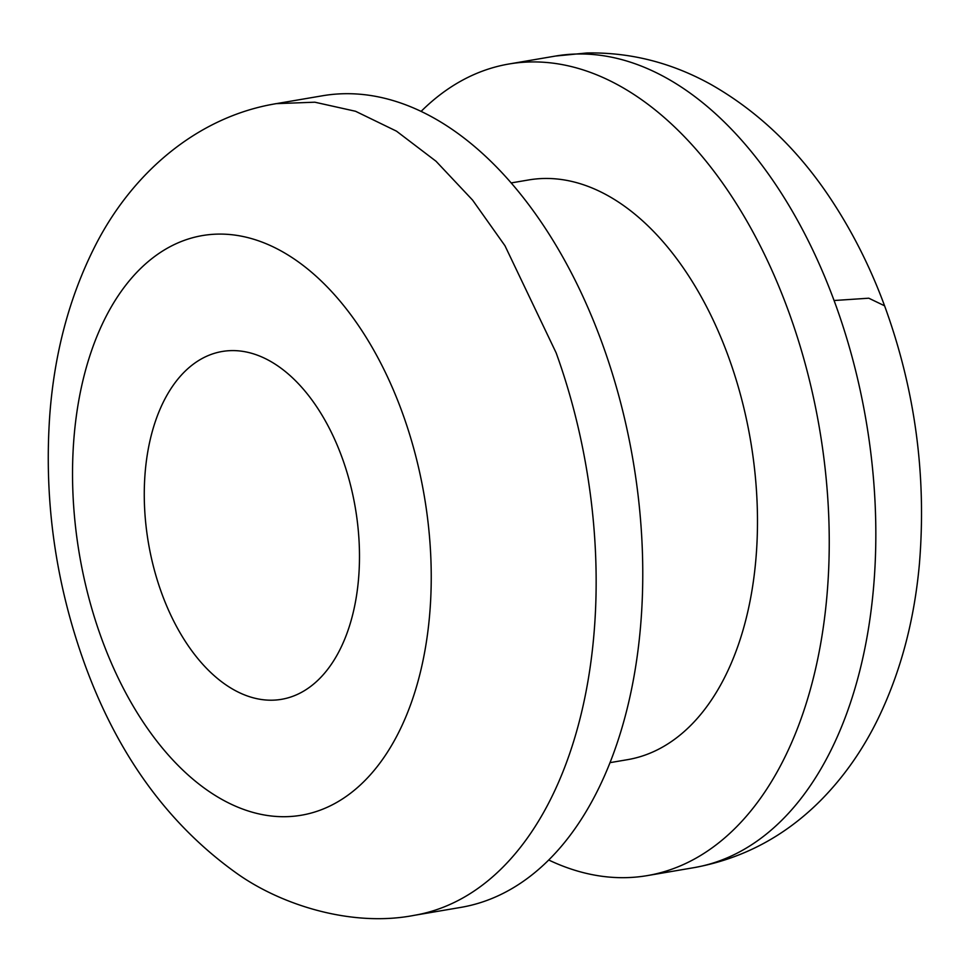 <?xml version="1.0" encoding="UTF-8"?>
<svg xmlns="http://www.w3.org/2000/svg" width="970" height="970" viewBox="0 0 970 970"><rect width="100%" height="100%" fill="white"/><g stroke="black" fill="none" stroke-linecap="round" stroke-linejoin="round"><path stroke-width="1.45" d="M414.263 915.328L460.859 907.386A411.656 244.816 -99.7 0 0 530.287 876.201A411.656 244.816 -99.7 0 0 621.746 728.555A411.656 244.816 -99.7 0 0 580.63 291.57A411.656 244.816 -99.7 0 0 322.537 95.763L275.941 103.705C196.57 116.836 130.986 173.994 94.175 247.859C69.197 297.802 54.417 353.444 49.797 414.796C43.759 500.399 55.569 583.988 85.251 665.565C118.049 755.169 168.295 824.245 235.965 872.782C280.16 904.646 351.37 927.599 414.263 915.328A411.656 244.816 -99.7 0 0 575.101 736.594A411.656 244.816 -99.7 0 0 556.162 352.898L504.982 245.762L472.596 200.111L436.015 161.238L396.487 131.156L355.541 111.271L314.838 102.202L275.929 103.657L270.242 104.748M548.717 860.002A411.656 244.816 -99.7 0 0 647.293 875.607A411.656 244.816 -99.7 0 0 716.709 844.421A411.656 244.816 -99.7 0 0 694.18 147.222A411.656 244.816 -99.7 0 0 508.971 63.996A411.656 244.816 -99.7 0 0 421.125 111.368M610.009 762.65L627.529 759.668A294.043 174.867 -99.7 0 0 677.121 737.394A294.043 174.867 -99.7 0 0 738.315 386.994A294.043 174.867 -99.7 0 0 528.735 179.935L511.202 182.918M155.782 575.113A176.431 104.918 -99.7 0 0 281.518 699.321A176.431 104.918 -99.7 0 0 311.273 685.96A176.431 104.918 -99.7 0 0 347.987 475.724A176.431 104.918 -99.7 0 0 222.239 351.479A176.431 104.918 -99.7 0 0 155.782 575.113M152.896 257.814A294.043 174.867 -99.7 0 0 102.359 640.649A294.043 174.867 -99.7 0 0 350.861 792.999A294.043 174.867 -99.7 0 0 401.422 410.189A294.043 174.867 -99.7 0 0 152.896 257.814M647.293 875.607L693.902 867.665A411.656 244.816 -99.7 0 0 763.317 836.479A411.656 244.816 -99.7 0 0 843.233 327.036A411.656 244.816 -99.7 0 0 834.2 300.858A411.656 244.816 -99.7 0 0 740.765 139.268A411.656 244.816 -99.7 0 0 555.58 56.042L555.58 56.042A411.656 244.816 -99.7 0 0 555.531 56.054M508.971 63.996L555.58 56.042L586.983 52.974C630.33 52.174 671.677 62.686 710.998 84.499C759.934 112.374 801.159 152.532 834.649 204.949C854.582 235.989 871.218 269.599 884.579 305.805L868.78 298.202L834.079 300.518M693.902 867.665C742.693 858.777 784.997 836.31 820.838 800.274C843.633 777.176 862.609 750.21 877.741 719.376C900.366 672.853 914.249 621.103 919.39 564.128C926.714 475.615 915.11 389.528 884.604 305.877"/></g></svg>
